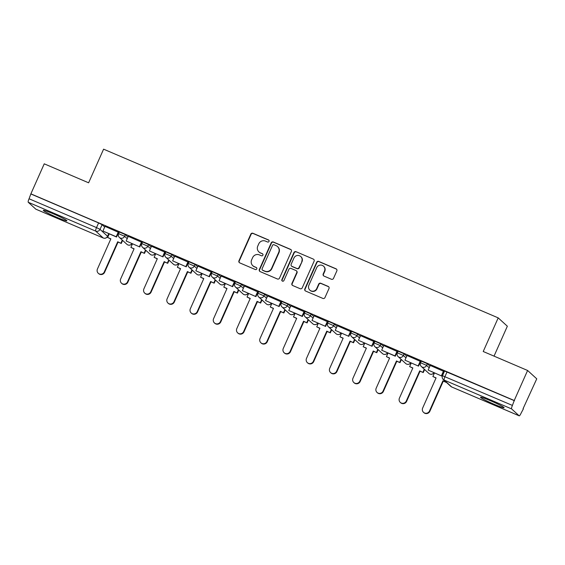 <?xml version="1.0" encoding="UTF-8"?>
<svg xmlns="http://www.w3.org/2000/svg" width="565" height="565" viewBox="0 0 565 565"><rect width="100%" height="100%" fill="white"/><g stroke="black" fill="none" stroke-linecap="round" stroke-linejoin="round"><path stroke-width="0.85" d="M269.032 241.389A1.137 1.109 -47.6 0 0 268.467 239.92L252.936 233.281A1.624 1.582 -47.6 0 0 250.818 234.136L238.953 260.783A1.624 1.582 -47.6 0 0 239.758 262.887L255.288 269.526A1.137 1.109 -47.6 0 0 256.517 267.655A1.137 1.109 -47.6 0 0 256.206 267.457L254.201 266.595A5.198 5.071 -47.6 0 1 251.63 259.858L252.619 257.64A5.198 5.071 -47.6 0 1 259.406 254.9L261.418 255.761A1.137 1.109 -47.6 0 0 262.647 253.883A1.137 1.109 -47.6 0 0 262.337 253.685L260.331 252.83A5.198 5.071 -47.6 0 1 257.76 246.093L258.749 243.868A5.198 5.071 -47.6 0 1 265.536 241.128L267.549 241.989A1.137 1.109 -47.6 0 0 269.032 241.389M268.898 240.245A1.137 1.109 -47.6 0 0 268.735 240.16L253.205 233.522A1.624 1.582 -47.6 0 0 251.086 234.376L239.221 261.023A1.624 1.582 -47.6 0 0 239.461 262.725M256.637 267.782A1.137 1.109 -47.6 0 0 256.475 267.697L254.201 266.595M262.767 254.017A1.137 1.109 -47.6 0 0 262.605 253.932L260.331 252.83M490.222 400.599A12.91 0.911 -156 0 0 480.511 397.244A12.91 0.911 -156 0 0 494.389 404.392A12.91 0.911 -156 0 0 504.1 407.746A12.91 0.911 -156 0 0 490.222 400.599M53.025 213.683A12.91 0.911 -156 0 0 43.314 210.328A12.91 0.911 -156 0 0 57.185 217.483A12.91 0.911 -156 0 0 66.896 220.83A12.91 0.911 -156 0 0 53.025 213.683M331.387 279.244A1.624 1.582 -47.6 0 0 333.505 278.383L336.839 270.91A1.624 1.582 -47.6 0 0 336.034 268.806L318.787 261.433A1.624 1.582 -47.6 0 0 316.668 262.287L304.803 288.934A1.624 1.582 -47.6 0 0 305.601 291.039L322.848 298.412A1.624 1.582 -47.6 0 0 324.974 297.557L328.992 288.524A1.624 1.582 -47.6 0 0 328.187 286.42L320.807 283.263A1.624 1.582 -47.6 0 0 318.688 284.124L316.697 288.602A4.343 4.245 -47.6 0 1 309.853 290.142A4.343 4.245 -47.6 0 1 308.871 285.254L316.683 267.711A4.343 4.245 -47.6 0 1 323.526 266.172A4.343 4.245 -47.6 0 1 324.508 271.059L323.201 273.983A1.624 1.582 -47.6 0 0 324.006 276.087L331.387 279.244M30.877 193.844L44.24 163.829L88.613 182.806L103.593 149.167L498.203 317.876L483.223 351.508L527.604 370.478L514.235 400.493L30.877 193.844L29.062 198.767L96.516 227.603L100.026 229.369L107.618 236.325L108.784 233.719M291.378 251.474A1.624 1.582 -47.6 0 0 290.579 249.37L273.333 241.997A1.624 1.582 -47.6 0 0 271.207 242.851L259.342 269.498A1.624 1.582 -47.6 0 0 260.147 271.603L277.394 278.983A1.624 1.582 -47.6 0 0 279.513 278.121L291.378 251.474M296.06 251.715L313.307 259.088A1.624 1.582 -47.6 0 1 314.105 261.192L302.24 287.839A1.624 1.582 -47.6 0 1 300.121 288.694L292.741 285.544A1.624 1.582 -47.6 0 1 291.936 283.432L296.752 272.627A1.624 1.582 -47.6 0 0 295.947 270.522L291.053 268.432A1.624 1.582 -47.6 0 0 288.934 269.286L283.92 280.537A1.137 1.109 -47.6 0 1 282.133 280.939A1.137 1.109 -47.6 0 1 281.871 279.661L293.934 252.569A1.624 1.582 -47.6 0 1 296.06 251.715L313.307 259.088M527.604 370.478L536.75 378.825L523.07 408.707M494.036 356.127L507.349 326.217L498.203 317.876M514.235 400.493L512.42 405.416A3.312 0.685 113.1 0 0 511.615 408.919L519.164 415.805A3.312 0.685 113.1 0 0 519.2 415.833A3.312 0.685 113.1 0 0 521.036 413.276L523.388 408.841M31.139 194.092L98.6 222.928L102.11 224.686L104.716 227.066M35.892 209.198A3.312 0.685 -66.9 0 1 35.842 209.184A3.312 0.685 -66.9 0 1 35.8 209.156L28.25 202.27A3.312 0.685 -66.9 0 1 29.062 198.767M118.615 232.377L104.949 226.346L102.943 231.05L116.199 236.721L118.283 232.046M141.843 242.314L128.248 236.332M165.079 252.244L151.477 246.262M188.307 262.174L174.705 256.199M211.536 272.104L197.934 266.129M234.765 282.034L221.162 276.059M258 291.971L244.398 285.989M281.229 301.901L267.626 295.919M304.457 311.831L290.791 305.792L288.786 310.503L302.035 316.167L304.118 311.492M327.686 321.76L314.084 315.786M350.914 331.697L337.312 325.715M374.15 341.627L360.548 335.645M397.379 351.557L383.713 345.519L381.707 350.229L394.956 355.894L397.04 351.218M420.607 361.487L407.005 355.512M443.836 371.417L430.233 365.442M427.331 363.726L426.589 365.386L420.586 362.765L421.328 361.106L427.331 363.726L429.937 366.106M404.102 353.796L403.361 355.456L397.357 352.835L398.099 351.176L404.102 353.796L406.708 356.176M380.867 343.866L380.132 345.526L374.129 342.906L374.87 341.246L380.867 343.866L383.48 346.246M357.638 333.936L356.903 335.596L350.9 332.976L351.635 331.316L357.638 333.936L360.251 336.316M334.409 324.006L333.668 325.659L327.672 323.046L328.406 321.386L334.409 324.006L337.015 326.386M311.181 314.069L310.439 315.729L304.436 313.109L305.178 311.449L311.181 314.069L313.787 316.449M287.952 304.139L287.211 305.799L281.208 303.179L281.949 301.519L287.952 304.139L290.558 306.52M264.717 294.21L263.982 295.869L257.979 293.249L258.721 291.589L264.717 294.21L267.33 296.59M241.488 284.28L240.754 285.939L234.75 283.319L235.485 281.66L241.488 284.28L244.101 286.66M218.26 274.35L217.518 276.002L211.522 273.389L212.256 271.73L218.26 274.35L220.866 276.73M195.031 264.413L194.289 266.073L188.286 263.452L189.028 261.793L195.031 264.413L197.637 266.793M171.802 254.483L171.061 256.143L165.058 253.523L165.799 251.863L171.802 254.483L174.408 256.863M148.567 244.553L147.832 246.213L141.829 243.593L142.571 241.933L148.567 244.553L151.18 246.933M125.338 234.623L124.604 236.283L118.601 233.663L119.335 232.003L125.338 234.623L127.951 237.003M118.332 234.652L117.725 234.39M514.503 400.74L444.556 371.043L442.473 375.718L512.42 405.416M141.561 244.581L140.953 244.32M164.789 254.511L164.182 254.25M188.025 264.448L187.411 264.187M211.254 274.378L210.639 274.117M234.482 284.308L233.875 284.047M257.711 294.238L257.103 293.977M280.939 304.168L280.332 303.913M304.175 314.105L303.56 313.843M327.403 324.035L326.789 323.773M350.632 333.964L350.025 333.703M373.861 343.894L373.253 343.633M397.089 353.824L396.482 353.57M420.325 363.761L419.71 363.5M443.405 373.627L442.939 373.43M258.932 251.934L259.201 252.174A5.198 5.071 -47.6 0 0 260.599 253.071M252.802 265.698L253.071 265.946A5.198 5.071 -47.6 0 0 254.469 266.842M291.137 249.779A1.624 1.582 -47.6 0 0 290.841 249.61L273.594 242.237A1.624 1.582 -47.6 0 0 271.475 243.091L259.61 269.745A1.624 1.582 -47.6 0 0 259.851 271.44M274.011 244.758A1.137 1.109 -47.6 0 0 272.528 245.351L262.118 268.749A1.137 1.109 -47.6 0 0 262.676 270.218L264.794 271.129A5.198 5.071 -47.6 0 0 271.581 268.389L278.7 252.4A5.198 5.071 -47.6 0 0 276.137 245.662L274.011 244.758M262.372 270.028L262.64 270.268A1.137 1.109 -47.6 0 0 262.944 270.466L262.676 270.218M277.528 246.559L277.796 246.799A5.198 5.071 -47.6 0 1 278.969 252.64L271.85 268.629A5.198 5.071 -47.6 0 1 265.063 271.37L262.944 270.466M296.385 270.805L296.653 271.045A1.624 1.582 -47.6 0 1 297.021 272.874L292.204 283.679A1.624 1.582 -47.6 0 0 292.444 285.374M296.328 251.955A1.624 1.582 -47.6 0 0 294.203 252.809L282.14 279.908A1.137 1.109 -47.6 0 0 282.274 281.052M301.745 261.411A4.343 4.245 -47.6 0 0 300.764 256.531A4.343 4.245 -47.6 0 0 293.927 258.071L291.173 264.251A1.624 1.582 -47.6 0 0 291.971 266.355L296.872 268.453A1.624 1.582 -47.6 0 0 298.991 267.591L302.014 261.659A4.343 4.245 -47.6 0 0 301.032 256.771L300.764 256.531M291.54 266.073L291.808 266.32A1.624 1.582 -47.6 0 0 292.239 266.602L291.971 266.355M302.014 261.659L299.259 267.838A1.624 1.582 -47.6 0 1 297.141 268.693L292.239 266.602M323.526 266.172L323.794 266.419A4.343 4.245 -47.6 0 1 324.769 271.299L323.47 274.223A1.624 1.582 -47.6 0 0 323.71 275.918M309.853 290.142L310.121 290.382A4.343 4.245 -47.6 0 0 316.958 288.842L316.697 288.602M328.752 286.829A1.624 1.582 -47.6 0 0 328.456 286.667L321.075 283.51A1.624 1.582 -47.6 0 0 318.957 284.365L316.958 288.842M336.599 269.215A1.624 1.582 -47.6 0 0 336.302 269.046L319.055 261.673A1.624 1.582 -47.6 0 0 316.93 262.527L305.065 289.181A1.624 1.582 -47.6 0 0 305.305 290.876M110.797 238.988L107.661 237.477L110.86 238.847L97.434 269.011A3.807 3.715 -47.6 0 0 98.289 273.291A3.807 3.715 -47.6 0 0 104.285 271.942L104.631 272.259A3.807 3.715 132.4 0 1 98.635 273.601L98.289 273.291M122.619 240.4L121.263 243.459L117.711 241.771L118.057 242.088L104.631 272.259M121.263 243.459L118.057 242.088M118.636 232.335L116.545 237.032L102.943 231.05M117.711 241.771L104.285 271.942M120.917 243.141L122.273 240.083M107.661 237.477L109.25 233.917M134.032 248.918L130.889 247.406L134.096 248.777L120.663 278.94A3.807 3.715 -47.6 0 0 121.517 283.22A3.807 3.715 -47.6 0 0 127.513 281.871L127.859 282.189A3.807 3.715 132.4 0 1 121.871 283.538L121.517 283.22M145.855 250.33L144.492 253.388L140.939 251.708L141.292 252.018L127.859 282.189M144.492 253.388L141.292 252.018M141.864 242.265L139.774 246.969L126.172 240.987L128.255 236.311M139.428 246.651L141.511 241.975M139.774 246.969L126.172 240.987M140.939 251.708L127.513 281.871M144.146 253.071L145.509 250.013M130.889 247.406L132.478 243.847M157.261 258.848L154.118 257.336L157.324 258.706L143.891 288.877A3.807 3.715 -47.6 0 0 144.753 293.15A3.807 3.715 -47.6 0 0 150.742 291.801L151.088 292.119A3.807 3.715 132.4 0 1 145.099 293.468L144.753 293.15M169.083 260.26L167.72 263.318L164.175 261.637L164.521 261.955L151.088 292.119M167.72 263.318L164.521 261.955M165.1 252.195L163.003 256.898L149.407 250.916L151.484 246.241M162.656 256.581L164.74 251.905M163.003 256.898L149.407 250.916M164.175 261.637L150.742 291.801M167.374 263.007L168.737 259.949M154.118 257.336L155.707 253.777M180.489 268.778L177.354 267.273L180.553 268.636L167.12 298.807A3.807 3.715 -47.6 0 0 167.982 303.08A3.807 3.715 -47.6 0 0 173.971 301.731L174.317 302.049A3.807 3.715 132.4 0 1 168.328 303.398L167.982 303.08M192.312 270.197L190.949 273.255L187.403 271.567L187.749 271.885L174.317 302.049M190.949 273.255L187.749 271.885M188.329 262.125L186.238 266.828L172.636 260.846L174.719 256.171M185.885 266.511L187.968 261.835M186.238 266.828L172.636 260.846M187.403 271.567L173.971 301.731M190.603 272.937L191.966 269.879M177.354 267.273L178.936 263.707M203.718 278.714L200.582 277.203L203.781 278.573L190.349 308.737A3.807 3.715 -47.6 0 0 191.21 313.017A3.807 3.715 -47.6 0 0 197.199 311.668L197.545 311.979A3.807 3.715 132.4 0 1 191.556 313.328L191.21 313.017M215.54 280.127L214.177 283.185L210.632 281.497L210.978 281.815L197.545 311.979M214.177 283.185L210.978 281.815M211.557 272.062L209.467 276.758L195.864 270.776L197.948 266.101M209.121 276.44L211.197 271.765M209.467 276.758L195.864 270.776M210.632 281.497L197.199 311.668M213.831 282.867L215.194 279.809M200.582 277.203L202.164 273.644M226.946 288.644L223.811 287.133L227.01 288.503L213.584 318.667A3.807 3.715 -47.6 0 0 214.439 322.947A3.807 3.715 -47.6 0 0 220.435 321.598L220.781 321.916A3.807 3.715 132.4 0 1 214.785 323.265L214.439 322.947M238.776 290.057L237.413 293.115L233.861 291.434L234.207 291.745L220.781 321.916M237.413 293.115L234.207 291.745M234.786 281.991L232.695 286.688L219.093 280.706L221.176 276.031M232.349 286.377L234.433 281.702M232.695 286.688L219.093 280.706M233.861 291.434L220.435 321.598M237.067 292.797L238.423 289.739M223.811 287.133L225.4 283.574M250.182 298.574L247.039 297.063L250.246 298.433L236.813 328.597A3.807 3.715 -47.6 0 0 237.674 332.877A3.807 3.715 -47.6 0 0 243.663 331.528L244.009 331.846A3.807 3.715 132.4 0 1 238.02 333.195L237.674 332.877M262.005 299.987L260.642 303.045L257.089 301.364L257.442 301.682L244.009 331.846M260.642 303.045L257.442 301.682M258.021 291.921L255.924 296.625L242.321 290.643L244.405 285.968M255.578 296.307L257.661 291.632M255.924 296.625L242.321 290.643M257.089 301.364L243.663 331.528M260.296 302.734L261.659 299.669M247.039 297.063L248.628 293.503M273.411 308.504L270.268 306.993L273.474 308.363L260.041 338.534A3.807 3.715 -47.6 0 0 260.903 342.807A3.807 3.715 -47.6 0 0 266.892 341.458L267.238 341.776A3.807 3.715 132.4 0 1 261.249 343.125L260.903 342.807M285.233 309.917L283.87 312.982L280.325 311.294L280.671 311.612L267.238 341.776M283.87 312.982L280.671 311.612M281.25 301.851L279.152 306.555L265.557 300.573L267.633 295.898M278.806 306.237L280.89 301.562M279.152 306.555L265.557 300.573M280.325 311.294L266.892 341.458M283.524 312.664L284.887 309.606M270.268 306.993L271.857 303.433M296.639 318.434L293.503 316.93L296.703 318.293L283.27 348.464A3.807 3.715 -47.6 0 0 284.131 352.737A3.807 3.715 -47.6 0 0 290.12 351.388L290.466 351.705A3.807 3.715 132.4 0 1 284.478 353.054L284.131 352.737M308.462 319.854L307.099 322.912L303.553 321.224L303.899 321.541L290.466 351.705M307.099 322.912L303.899 321.541M304.478 311.781L302.388 316.485L288.786 310.503M302.388 316.485L302.035 316.167M303.553 321.224L290.12 351.388M306.753 322.594L308.116 319.536M293.503 316.93L295.085 313.363M319.868 328.371L316.732 326.86L319.931 328.23L306.498 358.394A3.807 3.715 -47.6 0 0 307.36 362.673A3.807 3.715 -47.6 0 0 313.349 361.325L313.695 361.635A3.807 3.715 132.4 0 1 307.706 362.984L307.36 362.673M331.69 329.783L330.334 332.841L326.782 331.154L327.128 331.471L313.695 361.635M330.334 332.841L327.128 331.471M327.707 321.718L325.617 326.415L312.014 320.433L314.098 315.757M325.271 326.104L327.347 321.421M325.617 326.415L312.014 320.433M326.782 331.154L313.349 361.325M329.981 332.524L331.344 329.466M316.732 326.86L318.314 323.3M343.103 338.301L339.961 336.789L343.16 338.16L329.734 368.324A3.807 3.715 -47.6 0 0 330.589 372.603A3.807 3.715 -47.6 0 0 336.585 371.254L336.931 371.572A3.807 3.715 132.4 0 1 330.935 372.921L330.589 372.603M354.926 339.713L353.563 342.771L350.01 341.091L350.356 341.401L336.931 371.572M353.563 342.771L350.356 341.401M350.936 331.648L348.845 336.352L335.243 330.363L337.326 325.687M348.499 336.034L350.582 331.358M348.845 336.352L335.243 330.363M350.01 341.091L336.585 371.254M353.217 342.454L354.573 339.396M339.961 336.789L341.55 333.23M366.332 348.231L363.189 346.719L366.395 348.089L352.963 378.253A3.807 3.715 -47.6 0 0 353.824 382.533A3.807 3.715 -47.6 0 0 359.813 381.184L360.159 381.502A3.807 3.715 132.4 0 1 354.17 382.851L353.824 382.533M378.155 349.643L376.791 352.701L373.246 351.02L373.592 351.338L360.159 381.502M376.791 352.701L373.592 351.338M374.171 341.578L372.074 346.281L358.478 340.3L360.555 335.624M371.728 345.964L373.811 341.288M372.074 346.281L358.478 340.3M373.246 351.02L359.813 381.184M376.445 352.391L377.808 349.325M363.189 346.719L364.778 343.16M389.56 358.161L386.425 356.649L389.624 358.019L376.191 388.19A3.807 3.715 -47.6 0 0 377.053 392.463A3.807 3.715 -47.6 0 0 383.042 391.114L383.388 391.432A3.807 3.715 132.4 0 1 377.399 392.781L377.053 392.463M401.383 359.573L400.02 362.638L396.475 360.95L396.821 361.268L383.388 391.432M400.02 362.638L396.821 361.268M397.4 351.508L395.302 356.211L381.707 350.229M396.475 360.95L383.042 391.114M399.674 362.32L401.037 359.262M386.425 356.649L388.007 353.09M412.789 368.098L409.653 366.586L412.853 367.956L399.42 398.12A3.807 3.715 -47.6 0 0 400.281 402.393A3.807 3.715 -47.6 0 0 406.27 401.051L406.616 401.362A3.807 3.715 132.4 0 1 400.627 402.711L400.281 402.393M424.612 369.51L423.249 372.568L419.703 370.88L420.049 371.198L406.616 401.362M423.249 372.568L420.049 371.198M420.628 361.438L418.538 366.141L404.936 360.159L407.019 355.484M418.185 365.823L420.268 361.148M418.538 366.141L404.936 360.159M419.703 370.88L406.27 401.051M422.902 372.25L424.266 369.192M409.653 366.586L411.235 363.02M436.018 378.027L432.882 376.516L436.081 377.886L422.655 408.05A3.807 3.715 -47.6 0 0 423.51 412.33A3.807 3.715 -47.6 0 0 429.499 410.981L429.845 411.299A3.807 3.715 132.4 0 1 423.856 412.641L423.51 412.33M446.498 382.456L442.932 380.81L443.278 381.128L429.845 411.299M446.484 382.498L443.278 381.128M443.857 371.375L441.766 376.071L428.164 370.089L430.248 365.414M441.42 375.76L443.497 371.078M441.766 376.071L428.164 370.089M442.932 380.81L429.499 410.981M432.882 376.516L434.464 372.957M511.615 408.919L444.154 380.075L451.703 386.969L519.164 415.805M102.11 224.686L100.026 229.369A3.312 3.228 -47.6 0 1 95.704 231.106L28.25 202.27M108.72 233.691L107.576 236.255A3.312 3.228 -47.6 0 1 103.254 237.999L95.704 231.106A3.312 0.685 -66.9 0 1 96.516 227.603L98.6 222.928M35.8 209.156L103.254 237.999A3.312 0.685 113.1 0 0 103.296 238.02A3.312 0.685 113.1 0 0 103.353 238.035M420.586 362.765A3.312 3.312 0 0 0 421.384 366.558A3.312 3.228 132.4 0 0 426.589 365.386L429.202 367.766M397.357 352.835A3.312 3.312 0 0 0 398.148 356.628A3.312 3.228 132.4 0 0 403.361 355.456L405.967 357.836M374.129 342.906A3.312 3.312 0 0 0 374.92 346.698A3.312 3.228 132.4 0 0 380.132 345.526L382.738 347.906M350.9 332.976A3.312 3.312 0 0 0 351.691 336.768A3.312 3.228 132.4 0 0 356.903 335.596L359.51 337.976M327.672 323.046A3.312 3.312 0 0 0 328.463 326.831A3.312 3.228 132.4 0 0 333.668 325.659L336.281 328.039M304.436 313.109A3.312 3.312 0 0 0 305.234 316.901A3.312 3.228 132.4 0 0 310.439 315.729L313.052 318.109M281.208 303.179A3.312 3.312 0 0 0 281.999 306.972A3.312 3.228 132.4 0 0 287.211 305.799L289.817 308.179M257.979 293.249A3.312 3.312 0 0 0 258.77 297.042A3.312 3.228 132.4 0 0 263.982 295.869L266.588 298.249M234.75 283.319A3.312 3.312 0 0 0 235.541 287.112A3.312 3.228 132.4 0 0 240.754 285.939L243.36 288.32M211.522 273.389A3.312 3.312 0 0 0 212.313 277.175A3.312 3.228 132.4 0 0 217.518 276.002L220.131 278.383M188.286 263.452A3.312 3.312 0 0 0 189.084 267.245A3.312 3.228 132.4 0 0 194.289 266.073L196.903 268.453M165.058 253.523A3.312 3.312 0 0 0 165.849 257.315A3.312 3.228 132.4 0 0 171.061 256.143L173.667 258.523M141.829 243.593A3.312 3.312 0 0 0 142.62 247.385A3.312 3.228 132.4 0 0 147.832 246.213L150.438 248.593M118.601 233.663A3.312 3.312 0 0 0 119.392 237.455A3.312 3.228 132.4 0 0 124.604 236.283L127.21 238.663M131.913 243.607A3.312 3.228 132.4 0 1 127.824 244.913A3.312 3.228 -47.6 0 1 126.941 244.341A3.312 3.312 0 0 0 131.984 243.635M155.142 253.537A3.312 3.228 132.4 0 1 151.06 254.843A3.312 3.228 -47.6 0 1 150.17 254.271A3.312 3.312 0 0 0 155.213 253.565M178.371 263.467A3.312 3.228 132.4 0 1 174.288 264.773A3.312 3.228 -47.6 0 1 173.399 264.201A3.312 3.312 0 0 0 178.448 263.502M201.606 273.396A3.312 3.228 132.4 0 1 197.517 274.703A3.312 3.228 -47.6 0 1 196.627 274.131A3.312 3.312 0 0 0 201.677 273.432M224.835 283.333A3.312 3.228 132.4 0 1 220.746 284.633A3.312 3.228 -47.6 0 1 219.863 284.068A3.312 3.312 0 0 0 224.905 283.362M248.063 293.263A3.312 3.228 132.4 0 1 243.981 294.57A3.312 3.228 -47.6 0 1 243.091 293.998A3.312 3.312 0 0 0 248.134 293.291M271.292 303.193A3.312 3.228 132.4 0 1 267.21 304.5A3.312 3.228 -47.6 0 1 266.32 303.928A3.312 3.312 0 0 0 271.362 303.221M294.527 313.123A3.312 3.228 132.4 0 1 290.438 314.43A3.312 3.228 -47.6 0 1 289.548 313.858A3.312 3.312 0 0 0 294.598 313.158M317.756 323.053A3.312 3.228 132.4 0 1 313.667 324.359A3.312 3.228 -47.6 0 1 312.777 323.787A3.312 3.312 0 0 0 317.827 323.088M340.985 332.99A3.312 3.228 132.4 0 1 336.895 334.289A3.312 3.228 -47.6 0 1 336.013 333.724A3.312 3.312 0 0 0 341.055 333.018M364.213 342.92A3.312 3.228 132.4 0 1 360.131 344.226A3.312 3.228 -47.6 0 1 359.241 343.654A3.312 3.312 0 0 0 364.284 342.948M387.442 352.85A3.312 3.228 132.4 0 1 383.36 354.156A3.312 3.228 -47.6 0 1 382.47 353.584A3.312 3.312 0 0 0 387.512 352.878M410.677 362.779A3.312 3.228 132.4 0 1 406.588 364.086A3.312 3.228 -47.6 0 1 405.698 363.514A3.312 3.312 0 0 0 410.748 362.815M433.906 372.709A3.312 3.228 132.4 0 1 429.817 374.016A3.312 3.228 -47.6 0 1 428.927 373.444A3.312 3.312 0 0 0 433.977 372.745M447.049 371.897L444.966 376.573A3.312 0.685 -66.9 0 0 444.154 380.075A3.312 3.228 132.4 0 1 443.271 379.511L450.814 386.396A3.312 3.312 0 0 0 451.746 386.997A3.312 0.685 113.1 0 0 451.795 387.004M519.2 415.833L451.746 386.997A3.312 0.685 113.1 0 1 451.703 386.969A3.312 3.228 132.4 0 1 450.814 386.396M126.941 244.341L119.392 237.455M150.17 254.271L142.62 247.385M173.399 264.201L165.849 257.315M196.627 274.131L189.084 267.245M219.863 284.068L212.313 277.175M243.091 293.998L235.541 287.112M266.32 303.928L258.77 297.042M289.548 313.858L281.999 306.972M312.777 323.787L305.234 316.901M336.013 333.724L328.463 326.831M359.241 343.654L351.691 336.768M382.47 353.584L374.92 346.698M405.698 363.514L398.148 356.628M428.927 373.444L421.384 366.558M442.473 375.718A3.312 3.312 0 0 0 443.271 379.511M35.842 209.184L103.296 238.02A3.312 3.312 0 0 0 107.618 236.325"/></g></svg>
